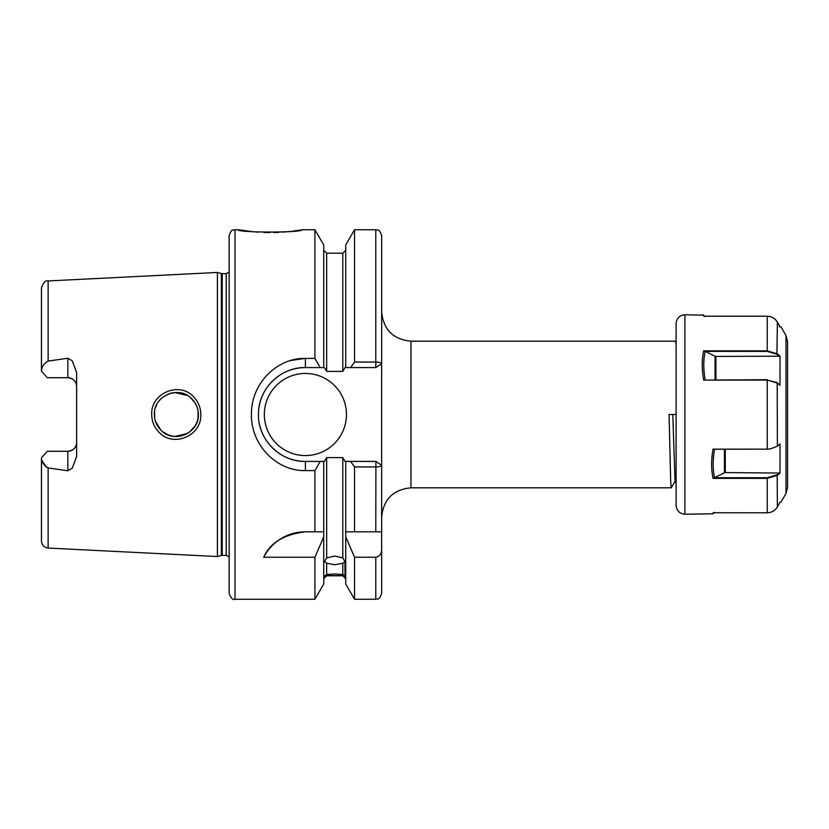 <?xml version="1.0" encoding="UTF-8"?>
<svg xmlns="http://www.w3.org/2000/svg" width="829" height="829" viewBox="0 0 829 829"><rect width="100%" height="100%" fill="white"/><g stroke="black" fill="none" stroke-linecap="round" stroke-linejoin="round"><path stroke-width="1.24" d="M191.934 398.967C179.406 384.863 153.334 395.692 154.36 414.5C154.432 420.51 156.588 425.702 160.816 430.064C173.52 444.116 199.343 433.287 198.359 414.5C198.266 408.479 196.131 403.298 191.934 398.967M151.707 414.5C150.557 393.091 179.686 380.998 193.634 396.894C198.307 401.796 200.701 407.661 200.805 414.5C201.903 435.836 173.085 448.012 158.909 432.137C154.204 427.236 151.8 421.36 151.707 414.5M235.011 599.263C233.042 600.32 231.084 598.362 229.146 593.398L229.146 235.602C231.965 227.56 233.301 230.856 235.011 229.737L235.011 599.263L314.916 599.263L323.735 583.999L323.735 531.814L314.916 531.814L314.916 470.603L305.404 470.603C276.368 471.235 250.824 444.624 251.436 414.5C250.897 384.293 276.285 357.817 305.404 358.397L314.916 358.397L314.916 229.737L302.036 229.737C303.994 232.804 236.4 232.794 238.379 229.737L252.648 231.695M253.788 231.809L258.057 232.151M263.85 232.452L270.181 232.566M273.684 232.524L276.43 232.452M276.658 232.441L279.062 232.338M282.202 232.161L290.523 231.405M292.772 231.136L296.751 230.586M297.424 230.493L300.709 229.965M305.404 531.814A46.921 46.921 0 0 0 263.684 557.243C269.933 542.922 283.839 534.446 305.404 531.814L323.735 531.814L323.735 461.421L324.408 461.421L326.667 457.608L326.667 557.896L324.46 561.585L326.667 563.264L326.667 574.507L324.46 576.176L326.667 575.803L323.735 578.735M326.667 557.896L334.729 556.052L342.791 557.896L342.791 457.608L345.051 461.421L375.91 461.421L381.651 465.297L381.651 531.814L354.543 531.814L354.543 466.924L350.615 461.421M345.724 578.735L342.791 575.803L344.988 576.176L342.791 574.507L342.791 563.264L334.729 564.736L326.667 563.264M326.667 574.507L334.729 573.969L342.791 574.507M342.791 575.616L326.667 575.616M67.843 358.232L48.134 361.092C43.854 363.496 41.626 366.853 41.45 371.174L47.315 377.723L67.843 377.723A8.798 8.798 0 0 1 76.641 386.521C76.216 381.267 73.284 378.335 67.843 377.723L67.843 358.232L72.289 360.833L76.641 372.646L76.641 456.354L72.289 468.167L67.843 470.768L67.843 451.277A8.798 8.798 0 0 0 76.641 442.479C76.206 447.743 73.273 450.675 67.843 451.277L47.315 451.277L41.45 457.826C41.626 462.136 43.854 465.504 48.134 467.908L67.843 470.768M264.337 414.5A41.056 41.056 0 0 0 305.404 455.556A41.056 41.056 0 0 0 346.46 414.5A41.056 41.056 0 0 0 305.404 373.444A41.056 41.056 0 0 0 264.337 414.5M314.916 358.397L320.139 367.579L305.404 367.579A46.921 46.921 0 0 0 258.783 409.143M291.217 360.377L305.404 358.397L305.404 367.579C280.171 367.019 257.923 389.34 258.472 414.5C257.86 439.598 280.243 462.022 305.404 461.421L320.139 461.421L314.916 470.603M197.913 418.863L196.867 422.458M195.053 426.096L189.209 432.355M187.447 433.494L184.411 434.966M181.624 435.857L178.349 436.406M174.515 436.417L171.365 435.919M168.339 434.987L162.66 431.712M160.816 430.064L155.334 420.977M154.619 417.826L154.608 411.246M195.002 426.168L196.691 422.894M198.027 418.272L198.048 410.842M167.779 434.759L171.966 436.054M174.836 436.448L187.468 433.484M713.178 513.804L684.899 514.218L684.899 314.782C679.562 315.31 676.63 318.243 676.101 323.579L676.101 414.5L669.065 414.5L670.713 482.24L671.262 487.815L675.034 481.328L672.796 414.5M676.101 344.812L675.666 341.185L410.977 341.185L410.977 487.815C393.164 489.556 383.392 499.338 381.651 517.151M221.343 273.518L222.255 273.632L222.255 555.368L221.343 555.482L221.343 273.518L217.416 272.461L217.416 556.539L48.134 548.052C44.051 547.482 41.823 545.14 41.45 541.026L41.45 457.826M290.627 360.542L289.818 360.791M342.791 563.264L344.988 561.585L342.791 557.896M342.791 457.608L326.667 457.608M46.559 467.297L41.968 460.665M291.259 468.644L292.533 468.986M314.916 599.263L314.916 557.243L323.735 536.85M263.684 557.243L314.916 557.243M323.735 461.421L320.139 461.421M345.724 536.85L354.543 557.243L354.543 599.263L345.724 583.999L345.724 531.814L354.543 531.814L345.724 531.814L345.724 461.421M354.543 362.076L354.543 229.737L345.724 245.001L345.724 367.579L350.615 367.579L354.543 362.076L375.786 362.076L375.786 229.737C377.527 230.856 378.863 227.581 381.651 235.602L381.651 465.297C381.226 466.333 379.267 466.872 375.786 466.924L354.543 466.924M326.667 371.392L342.791 371.392L342.791 253.197L326.667 253.197L326.667 371.392L324.408 367.579L323.735 367.579L323.735 245.001L314.916 229.737M354.543 557.243L375.786 557.243C379.703 556.342 381.661 553.782 381.651 549.565L381.651 593.398L381.651 531.814L375.786 531.814L375.91 461.421M320.139 367.579L323.735 367.579M381.651 363.703L375.786 367.579L375.786 362.076C379.267 362.128 381.216 362.667 381.651 363.703L381.651 311.849C383.392 329.662 393.164 339.444 410.977 341.185M345.724 367.579L345.051 367.579L342.791 371.392M41.45 371.174L41.45 287.974C43.419 282.388 45.647 280.047 48.134 280.948L48.134 361.092M197.955 410.303L196.867 406.552M194.981 402.79L190.369 397.547M194.991 402.821L196.722 406.189M168.349 394.013L172.308 392.884M174.774 392.563L187.375 395.464M174.691 392.563L171.199 393.112M168.38 394.003L162.639 397.309M160.443 399.319L158.101 402.241M156.536 404.966L155.324 408.086M259.819 425.629A46.921 46.921 0 0 0 305.404 461.421L305.404 470.603M375.91 367.579L350.615 367.579M785.975 493.473L785.975 335.527L787.55 341.393L787.55 487.607L785.975 493.473L780.949 502.187M770.162 448.955L767.229 449.152L770.245 448.945L777.395 446.209L780.037 443.878L780.006 473.058L777.395 475.359L767.229 478.354L713.064 478.354C711.168 469.577 711.158 459.846 713.023 449.142L767.229 449.142L714.567 449.235C712.712 459.639 712.712 469.121 714.567 477.68L724.442 472.737L724.442 449.152M767.229 449.152L767.229 380.096L703.676 380.096C701.79 369.392 701.769 359.651 703.634 350.864L767.229 350.864L777.395 353.869L780.037 356.201L780.006 385.361L777.395 383.06L767.229 380.096L777.198 382.625L780.006 385.361M704.795 316.201L767.229 316.201C771.675 316.357 775.063 318.336 777.395 322.149L780.037 326.813L777.395 322.201C775.063 318.388 771.675 316.398 767.229 316.243L703.634 316.201M684.899 314.782L702.567 315.113M779.415 326.813L780.006 326.813M713.064 512.757L767.229 512.799C771.675 512.643 775.063 510.664 777.395 506.851L780.006 502.187M676.101 414.5L676.101 505.421C676.63 510.757 679.562 513.69 684.899 514.218M705.178 316.585C703.334 314.74 703.334 314.74 705.178 316.585M780.037 356.201L715.893 356.429L715.893 379.703M715.064 379.703L715.064 356.263L705.178 351.32C703.334 359.879 703.334 369.361 705.178 379.765M715.064 356.263A1.171 0.591 180 0 0 715.893 356.429M779.415 356.429L776.918 354.232L767.229 351.392L705.324 351.392M703.676 380.096L767.229 379.703M703.634 350.864L705.199 351.258M714.567 512.415C712.712 514.26 712.712 514.26 714.567 512.415M725.271 449.152L725.271 472.571L780.006 473.058M713.064 478.354L714.163 477.732L767.229 477.732L777.187 474.82L779.737 472.571M725.271 472.571A1.171 0.591 0 0 0 724.442 472.737M714.588 449.152L713.023 449.142M222.255 273.632L226.213 273.632L226.213 555.368L229.146 556.943M48.134 467.908L48.134 548.052M354.543 599.263L375.786 599.263L375.786 557.243M67.843 377.723A8.798 8.798 0 0 1 76.641 386.521M777.198 382.625L777.395 446.209M767.229 351.392L767.229 316.243M777.395 322.201L776.918 354.232M777.187 474.82L777.395 506.851M767.229 512.799L767.229 477.732M767.229 316.201L767.229 316.73M410.977 487.815L671.262 487.815M48.134 280.948L217.416 272.461M235.011 229.737L238.379 229.737M342.791 575.803L326.667 575.803M354.543 229.737L375.786 229.737M375.786 599.263C377.599 598.01 378.677 601.657 381.651 593.398M342.791 253.197L345.724 250.265M326.667 253.197L323.735 250.265M221.343 555.482L217.416 556.539M222.255 555.368L226.213 555.368M226.213 273.632L229.146 272.057M344.988 576.176L344.988 561.585M675.708 341.216L676.101 341.911M674.941 481.328L676.101 483.338M785.975 335.527L780.949 326.813M703.79 315.196L702.246 314.782"/></g></svg>

